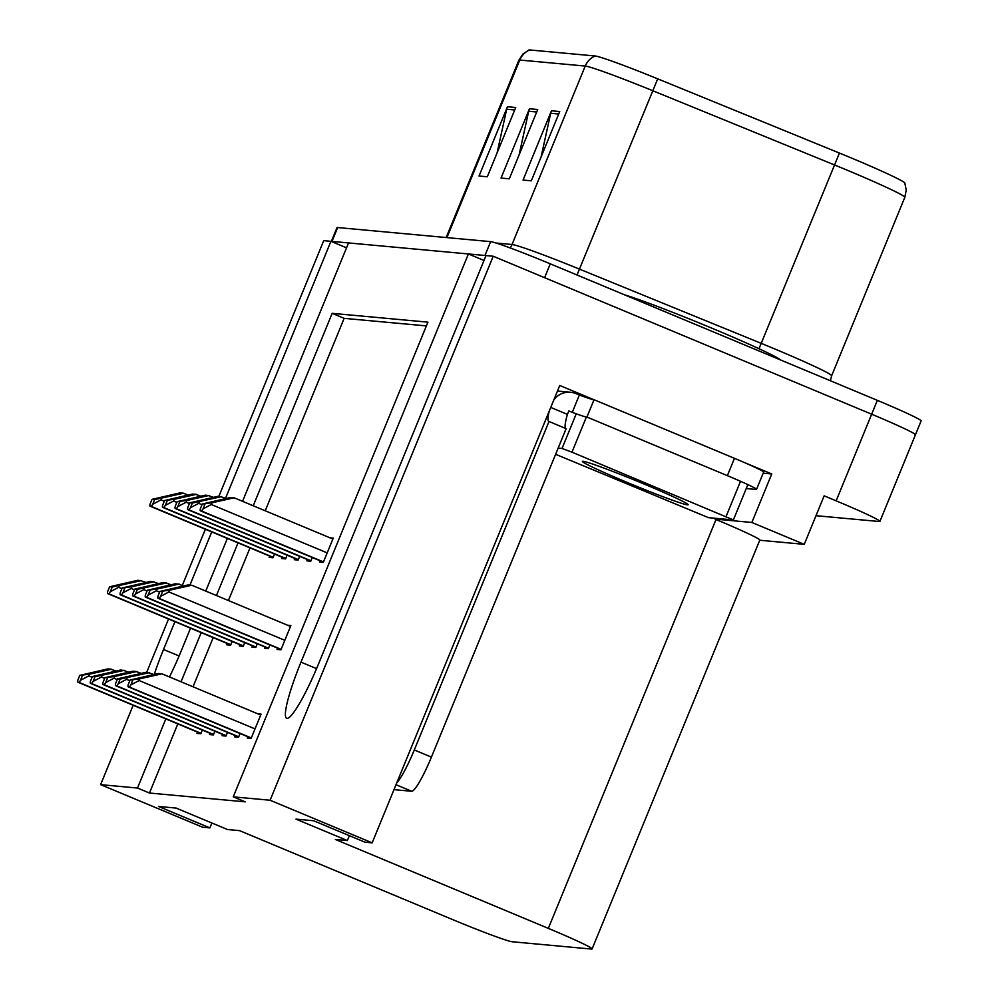 <?xml version="1.0" encoding="UTF-8"?>
<svg xmlns="http://www.w3.org/2000/svg" width="999" height="999" viewBox="0 0 999 999"><rect width="100%" height="100%" fill="white"/><g stroke="black" fill="none" stroke-linecap="round" stroke-linejoin="round"><path stroke-width="1.5" d="M242.557 501.323L348.539 242.932L468.406 253.958L300.999 662.137A59.977 8.442 -67.3 0 0 286.701 718.293A59.977 8.442 -67.3 0 0 287.063 718.381A59.977 8.442 -67.3 0 0 318.606 663.748L486.014 255.582L493.219 256.243L871.665 414.21A56.231 2.448 22.3 0 1 915.434 434.79A56.231 2.448 22.3 0 1 914.784 434.902M169.468 676.96A59.977 8.442 -67.3 0 0 181.131 651.098L190.534 628.184M174.937 621.678L163.536 649.475A59.977 8.442 -67.3 0 0 154.271 674.412M743.843 462.312L771.752 473.963L763.186 473.176M165.822 718.905L137.475 788.036L100.624 784.64L202.685 827.234L209.89 827.896L158.516 806.455L176.124 808.079L227.485 829.52L239.535 830.631L452.572 919.555A56.231 2.448 -157.7 0 0 512.187 941.757L591.458 949.05A56.231 2.448 -157.7 0 0 592.107 948.938A56.231 2.448 -157.7 0 0 548.339 928.371L335.314 839.447L347.365 840.559L295.991 819.118L313.586 820.741L364.96 842.182L372.165 842.844L559.752 385.477L593.918 399.737M759.727 540.247L804.257 544.343L751.86 522.465L714.997 519.08L715.321 518.294M751.86 522.465L771.752 473.963M592.107 948.938L759.802 540.084A56.231 2.448 -157.7 0 0 716.021 519.505L714.997 519.08M804.257 544.343L824.15 495.829L836.138 500.836A56.231 2.448 22.3 0 1 879.907 521.416A56.231 2.448 22.3 0 1 879.257 521.515L816.008 515.696M100.624 784.64L133.167 705.282M146.653 672.414L168.544 619.018M182.33 585.389L205.357 529.258M218.843 496.391L323.726 240.647L330.931 241.308L225.537 498.301M372.165 842.844L270.105 800.236L493.219 256.243M205.757 591.071L227.347 538.436M211.738 531.918L189.872 585.252M270.105 800.236L233.254 796.852L427.934 322.153L332.168 313.336L253.234 505.769M238.012 542.894L216.421 595.529M201.199 632.642L181.044 681.793M346.528 247.814L330.931 241.308M484.003 260.477L468.406 253.958M347.365 840.559L349.363 835.664M209.89 827.896L211.888 823.014M177.81 723.913L149.463 793.031L245.242 801.847L233.254 796.852M149.463 793.031L137.475 788.036M426.398 325.911L344.156 318.344L265.222 510.776M250 547.889L228.409 600.536M213.187 637.649L193.032 686.8M344.156 318.344L332.168 313.336M210.065 733.278L209.54 734.565L213.386 734.914L214.91 731.218M222.64 734.44L222.115 735.714L225.974 736.076L227.485 732.367M235.215 735.601L234.69 736.875L238.549 737.225L240.06 733.528M247.789 736.75L247.265 738.036L251.124 738.386L261.064 714.135L257.804 713.835M197.49 732.13L196.965 733.403L200.811 733.753L202.335 730.057M239.872 644.692L239.348 645.966L243.194 646.328L244.718 642.619M252.447 645.854L251.923 647.127L255.781 647.489L257.292 643.781M265.022 647.015L264.498 648.289L268.356 648.638L269.867 644.942M277.597 648.164L277.073 649.45L280.931 649.8L290.871 625.549L287.612 625.249M227.297 643.531L226.773 644.817L230.619 645.167L232.143 641.47M282.255 557.267L281.73 558.541L285.589 558.891L287.1 555.194M294.83 558.416L294.305 559.702L298.164 560.052L299.675 556.356M307.405 559.577L306.88 560.864L310.739 561.213L312.25 557.504M319.98 560.739L319.455 562.012L323.314 562.375L333.254 538.111L329.995 537.812M269.68 556.106L269.156 557.38L273.002 557.742L274.525 554.033M331.343 241.471L337.013 227.647A56.231 2.448 22.3 0 1 337.662 227.547L490.646 241.633A56.231 2.448 22.3 0 1 550.274 263.836L544.592 277.685L871.665 414.21A56.231 2.448 22.3 0 1 915.434 434.79L879.907 521.416M331.343 241.483A56.231 2.448 22.3 0 1 331.98 241.408L484.965 255.482A56.231 2.448 22.3 0 1 485.976 255.657M529.632 49.95L595.104 55.981A69.618 3.034 22.3 0 1 657.717 78.846L839.447 153.072A69.618 3.034 22.3 0 1 904.832 183.017L906.23 190.122L904.819 197.327A74.975 3.272 -157.7 0 0 834.402 164.91L652.672 90.684A74.975 3.272 -157.7 0 0 585.227 66.059L519.767 60.04A18.744 18.544 -84.7 0 1 529.632 49.95A69.618 3.034 22.3 0 0 528.933 49.987L522.952 54.058L518.893 60.177L446.166 237.537M550.274 263.836L877.347 400.349A56.231 2.448 22.3 0 1 921.115 420.929L915.434 434.79M515.721 107.492L487.3 176.786L479.045 176.024L507.467 106.731L515.721 107.492M559.727 111.538L531.306 180.831L523.051 180.082L551.473 110.777L559.727 111.538M537.724 109.515L509.303 178.809L501.048 178.047L529.47 108.754L537.724 109.515M519.08 154.97L528.696 111.251A14.997 14.835 -84.7 0 1 529.47 108.754M541.083 156.993L550.699 113.274A14.997 14.835 -84.7 0 1 551.473 110.777M497.077 152.947L506.693 109.216A14.997 14.835 -84.7 0 1 507.467 106.731M188.274 495.017L182.73 493.069L153.609 499.4M161.726 498.151L161.014 499.875L152.71 504.245L154.62 499.6L183.828 493.169M182.03 493.219L180.245 492.832L151.998 499.363L150.087 504.008A9.366 1.324 -67.3 0 0 150.075 506.181L150.949 506.268A9.366 1.324 -67.3 0 0 152.71 504.245M150.075 506.181A9.366 1.324 -67.3 0 0 150.125 506.193L273.102 557.517L150.075 506.181M153.634 499.413L181.356 492.944M151.998 499.363L154.62 499.6M145.891 582.454L140.347 580.494L111.226 586.838M119.343 585.576L118.631 587.312L110.327 591.683L112.238 587.025L141.446 580.594M139.648 580.656L137.862 580.269L109.615 586.788L107.705 591.433A9.366 1.324 -67.3 0 0 107.692 593.606A9.366 1.324 -67.3 0 0 107.742 593.618L108.566 593.706A9.366 1.324 -67.3 0 0 110.327 591.683M111.251 586.838L138.973 580.369M109.615 586.788L112.238 587.025M116.084 671.041L110.539 669.08L81.419 675.424L108.054 668.855L79.808 675.374L89.535 674.163L88.824 675.898L80.519 680.269L82.43 675.624M89.535 674.163L111.638 669.18M79.808 675.374L77.897 680.019A9.366 1.324 -67.3 0 0 77.885 682.192A9.366 1.324 -67.3 0 0 77.934 682.217L78.759 682.292A9.366 1.324 -67.3 0 0 80.519 680.269M109.84 669.243L109.166 668.955M200.849 496.178L195.305 494.218L166.184 500.561L192.819 493.993L164.573 500.511L174.301 499.313L173.589 501.036L165.285 505.407L167.195 500.761M174.301 499.313L196.403 494.33M164.573 500.511L162.662 505.157A9.366 1.324 -67.3 0 0 162.65 507.342A9.366 1.324 -67.3 0 0 162.7 507.355L163.524 507.43A9.366 1.324 -67.3 0 0 165.285 505.407M194.605 494.38L193.931 494.093M213.424 497.34L207.879 495.379L178.759 501.723L205.407 495.154L177.148 501.673L186.875 500.462L186.164 502.197L177.859 506.568L179.77 501.91M186.875 500.462L208.978 495.479M177.148 501.673L175.237 506.318A9.366 1.324 -67.3 0 0 175.225 508.491A9.366 1.324 -67.3 0 0 175.275 508.503L176.099 508.591A9.366 1.324 -67.3 0 0 177.859 506.568M207.18 495.541L206.506 495.254M225.999 498.501L220.454 496.54L191.333 502.872M199.45 501.623L198.739 503.346L190.434 507.717L192.345 503.071L221.553 496.64M219.755 496.69L217.982 496.316L189.723 502.834L187.812 507.48A9.366 1.324 -67.3 0 0 187.8 509.652A9.366 1.324 -67.3 0 0 187.849 509.665L188.674 509.74A9.366 1.324 -67.3 0 0 190.434 507.717M191.358 502.884L219.081 496.416M189.723 502.834L192.345 503.071M332.892 539.023L234.128 497.802L203.908 504.033L230.557 497.465L202.298 503.996L212.025 502.784L211.313 504.507L203.022 508.878L204.92 504.233M212.025 502.784L234.128 497.802M202.298 503.996L200.387 508.641A9.366 1.324 -67.3 0 0 200.374 510.814A9.366 1.324 -67.3 0 0 200.424 510.826L201.249 510.901A9.366 1.324 -67.3 0 0 203.022 508.878M232.33 497.852L231.656 497.564M158.466 583.616L152.922 581.655L123.826 587.999L150.437 581.43L122.19 587.949L131.918 586.738L131.206 588.461L122.902 592.832L124.813 588.186M131.918 586.738L154.021 581.755M122.19 587.949L120.28 592.594A9.366 1.324 -67.3 0 0 120.267 594.767A9.366 1.324 -67.3 0 0 120.317 594.78L121.141 594.855A9.366 1.324 -67.3 0 0 122.902 592.832M152.223 581.805L151.548 581.53M171.041 584.765L165.497 582.817L136.376 589.148M144.493 587.899L143.781 589.622L135.477 593.993L137.387 589.348L166.596 582.917M164.798 582.966L163.012 582.579L134.765 589.11L132.855 593.756A9.366 1.324 -67.3 0 0 132.842 595.928A9.366 1.324 -67.3 0 0 132.892 595.941L133.716 596.016A9.366 1.324 -67.3 0 0 135.477 593.993M136.401 589.148L164.123 582.679M134.765 589.11L137.387 589.348M183.616 585.926L178.072 583.965L148.951 590.309L175.599 583.741L147.34 590.259L157.068 589.048L156.356 590.784L148.052 595.154L149.962 590.509M157.068 589.048L179.171 584.065M147.34 590.259L145.429 594.904A9.366 1.324 -67.3 0 0 145.417 597.09A9.366 1.324 -67.3 0 0 145.467 597.102L146.291 597.177A9.366 1.324 -67.3 0 0 148.052 595.154M177.372 584.128L176.698 583.841M290.497 626.448L191.746 585.227L161.551 591.47L188.174 584.902L159.915 591.42L169.643 590.209L168.931 591.945L160.627 596.303L162.537 591.658M169.643 590.209L191.746 585.227M159.915 591.42L158.004 596.066A9.366 1.324 -67.3 0 0 157.992 598.239A9.366 1.324 -67.3 0 0 158.042 598.251L158.866 598.326A9.366 1.324 -67.3 0 0 160.627 596.303M189.947 585.289L189.273 585.002M128.659 672.202L123.114 670.242L93.993 676.573M102.11 675.324L101.399 677.06L93.094 681.418L95.005 676.773L124.213 670.341M122.415 670.404L120.629 670.017L92.383 676.535L90.472 681.181A9.366 1.324 -67.3 0 0 90.459 683.353A9.366 1.324 -67.3 0 0 90.509 683.366L91.334 683.441A9.366 1.324 -67.3 0 0 93.094 681.418M94.018 676.585L121.741 670.117M92.383 676.535L95.005 676.773M141.234 673.351L135.689 671.403L106.593 677.747L133.204 671.166L104.957 677.697L114.685 676.485L113.973 678.209L105.669 682.579L107.58 677.934M114.685 676.485L136.788 671.503M104.957 677.697L103.047 682.342A9.366 1.324 -67.3 0 0 103.034 684.515A9.366 1.324 -67.3 0 0 103.084 684.527L103.908 684.602A9.366 1.324 -67.3 0 0 105.669 682.579M134.99 671.553L134.316 671.278M153.809 674.512L148.264 672.552L119.143 678.895M127.26 677.647L126.548 679.37L118.244 683.741L120.155 679.095L149.363 672.664M147.565 672.714L145.792 672.327L117.532 678.845L115.622 683.491A9.366 1.324 -67.3 0 0 115.609 685.676L116.483 685.764A9.366 1.324 -67.3 0 0 118.244 683.741M115.609 685.676A9.366 1.324 -67.3 0 0 115.659 685.689L238.636 737.012L115.609 685.676M119.168 678.895L146.89 672.427M117.532 678.845L120.155 679.095M260.702 715.034L161.938 673.813L131.718 680.057L158.366 673.488L130.107 680.007L139.835 678.796L139.123 680.531L130.832 684.902L132.73 680.257M139.835 678.796L161.938 673.813M130.107 680.007L128.197 684.652A9.366 1.324 -67.3 0 0 128.184 686.825A9.366 1.324 -67.3 0 0 128.234 686.837L129.058 686.925A9.366 1.324 -67.3 0 0 130.832 684.902M160.14 673.875L159.465 673.588M624.45 294.792A89.023 3.884 22.3 0 1 712.287 328.359A89.023 3.884 22.3 0 1 781.068 360.164M643.668 483.853A57.168 2.498 -157.7 0 0 582.38 461.388A57.168 2.498 -157.7 0 0 626.885 482.305A57.168 2.498 -157.7 0 0 688.161 504.77A57.168 2.498 -157.7 0 0 643.668 483.853M555.619 454.295L708.516 517.669L733.378 519.93L571.965 452.172L562.025 448.476L558.154 448.114M581.493 415.634L576.311 413.836M393.993 789.635L411.713 791.27A37.487 5.282 -67.3 0 0 431.418 757.13L566.133 428.646L549.013 421.503A37.487 5.282 112.7 0 1 548.788 421.441A37.487 5.282 112.7 0 1 549.288 410.976M565.709 428.471A37.487 5.282 -67.3 0 1 567.42 414.385L568.843 410.914L572.265 412.35L579.37 395.017L575.961 393.594M396.815 782.754A37.487 5.282 -67.3 0 0 414.298 749.974L549.013 421.503M734.465 458.329L727.359 475.649A37.487 1.636 22.3 0 1 756.543 489.373L763.648 472.04A37.487 1.636 -157.7 0 0 734.465 458.329L594.043 399.712A37.487 1.636 22.3 0 1 579.37 395.017M756.543 489.373A37.487 1.636 22.3 0 1 756.106 489.448L746.265 488.536M553.783 400.012A18.744 18.544 -84.7 0 1 575.948 393.594M567.42 414.385L550.749 407.43M594.043 399.712L586.937 417.045A37.487 1.636 22.3 0 1 572.265 412.35M727.359 475.649L586.937 417.045M179.096 655.968L163.536 649.475M836.138 500.836L877.347 400.349M548.339 928.371L716.021 519.505M316.571 668.631L300.999 662.137M839.447 153.072L761.213 343.356A74.975 3.272 22.3 0 1 773.276 348.339A74.975 3.272 22.3 0 1 831.643 375.774L830.369 380.744M595.104 55.981A18.744 18.544 95.3 0 0 585.227 66.059L512.05 244.505A74.975 3.272 22.3 0 1 579.482 269.131L761.213 343.356L758.978 348.713M657.717 78.846L577.035 275M446.94 237.6L519.767 60.04A74.975 3.272 -157.7 0 0 518.893 60.177M337.662 227.547L331.98 241.408M490.646 241.633L484.965 255.482M496.116 243.044L512.05 244.505A18.744 18.544 -84.7 0 1 510.189 247.952M536.713 111.988L528.696 111.251M514.71 109.965L506.693 109.216M558.716 114.011L550.699 113.274M164.273 501.236L161.014 499.875M273.189 557.292L150.949 506.268M161.513 497.852L160.839 497.564M121.89 588.673L118.631 587.312M230.806 644.717L108.566 593.706M107.692 593.606L230.707 644.954L107.742 593.618M119.131 585.277L118.456 584.989M92.083 677.26L88.824 675.898M200.999 733.316L78.759 682.292M200.911 733.541L77.934 682.217M89.323 673.863L88.649 673.588M176.848 502.397L173.589 501.036M285.764 558.453L163.524 507.43M162.65 507.342L285.664 558.691L162.7 507.355M174.088 499.001L173.414 498.726M189.423 503.558L186.164 502.197M298.339 559.602L176.099 508.591M175.225 508.491L298.239 559.84L175.275 508.503M186.663 500.162L185.989 499.875M201.998 504.707L198.739 503.346M310.914 560.764L188.674 509.74M187.8 509.652L310.814 561.001L187.849 509.665M199.238 501.323L198.564 501.036M327.197 552.884L211.313 504.507M323.489 561.925L201.249 510.901M323.401 562.15L200.424 510.826M211.813 502.485L211.139 502.197M134.465 589.822L131.206 588.461M243.381 645.878L121.141 594.855M243.294 646.116L120.317 594.78M131.706 586.438L131.031 586.151M147.04 590.983L143.781 589.622M255.956 647.04L133.716 596.016M132.842 595.928L255.856 647.277L132.892 595.941M144.281 587.599L143.606 587.312M159.615 592.145L156.356 590.784M268.531 648.201L146.291 597.177M145.417 597.09L268.431 648.438L145.467 597.102M156.855 588.748L156.181 588.473M284.815 640.309L168.931 591.945M281.106 649.35L158.866 598.326M157.992 598.239L281.006 649.587L158.042 598.251M169.43 589.909L168.756 589.622M104.658 678.421L101.399 677.06M213.574 734.465L91.334 683.441M90.459 683.353L213.474 734.702L90.509 683.366M101.898 675.024L101.224 674.737M117.233 679.57L113.973 678.209M226.149 735.626L103.908 684.602M226.061 735.851L103.084 684.527M114.473 676.186L113.799 675.898M129.808 680.731L126.548 679.37M238.724 736.787L116.483 685.764M127.048 677.334L126.374 677.06M255.007 728.895L139.123 680.531M251.298 737.936L129.058 686.925M128.184 686.825L251.199 738.174L128.234 686.837M139.623 678.496L138.948 678.209M726.086 516.508L740.296 481.855M571.965 452.172L586.176 417.532M562.025 448.476L576.236 413.823M411.713 791.27L396.004 784.715M431.418 757.13L414.298 749.974M904.819 197.327L831.643 375.774M200.899 733.553L77.885 682.192M323.389 562.162L200.374 510.814M243.281 646.116L120.267 594.767M226.049 735.863L103.034 684.515M733.378 519.93L747.589 485.289M570.554 392.257L557.467 391.046"/></g></svg>

